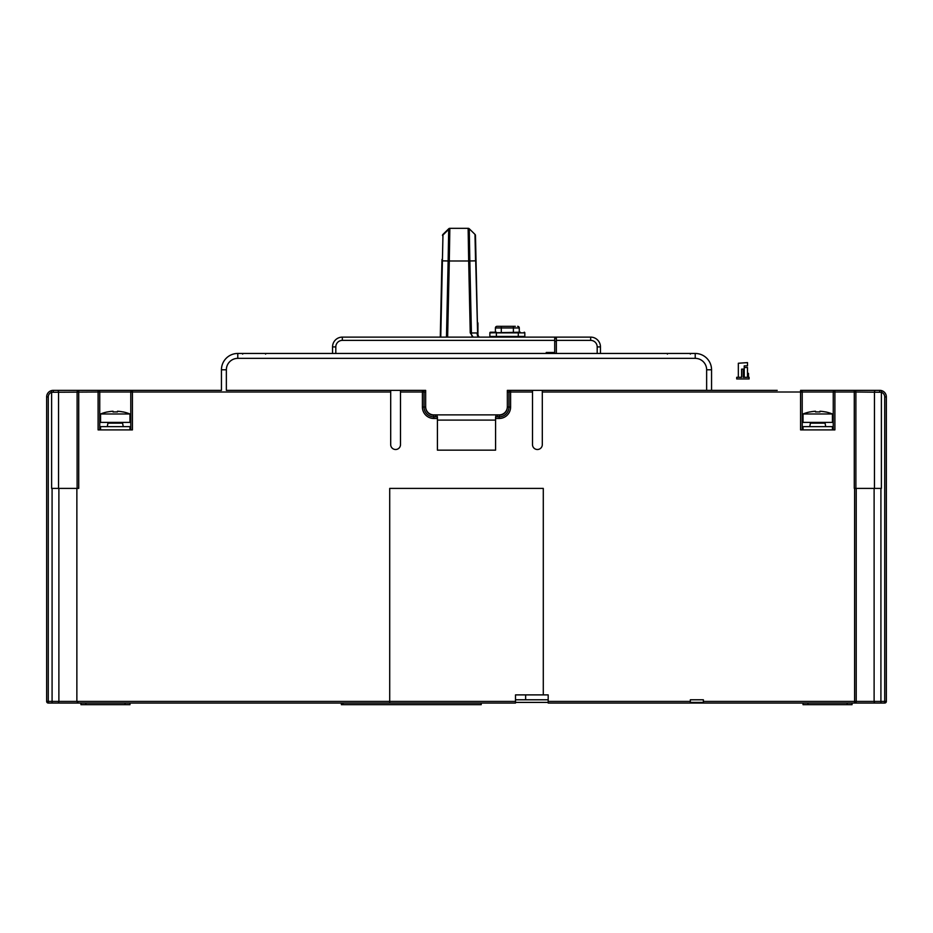 <?xml version="1.0" encoding="UTF-8"?>
<svg xmlns="http://www.w3.org/2000/svg" width="933" height="933" viewBox="0 0 933 933"><rect width="100%" height="100%" fill="white"/><g stroke="black" fill="none" stroke-linecap="round" stroke-linejoin="round"><path stroke-width="1.4" d="M507.342 407.033L508.975 407.033A9.796 9.796 0 0 1 499.178 416.841L499.388 415.197A8.164 8.164 0 0 0 507.342 407.033L507.342 392L508.975 392L508.975 407.033L508.975 392A1.633 1.633 0 0 1 510.608 390.367L510.608 392L508.975 392A1.633 1.633 0 0 1 510.608 390.367L532.498 390.367L532.498 392L510.608 392L510.608 407.033A11.441 11.441 0 0 1 499.178 418.474L495.575 418.474L495.575 450.161L437.425 450.161L437.425 418.474L433.822 418.474A11.441 11.441 0 0 1 422.392 407.033L422.392 392L400.502 392L400.502 390.367L425.658 390.367L226.357 390.367L226.357 369.783A11.441 11.441 0 0 1 237.787 358.354L695.213 358.354A11.441 11.441 0 0 1 706.643 369.783L706.643 390.367L776.419 390.367M764.057 390.367L711.552 390.367L711.552 369.783A16.339 16.339 0 0 0 695.213 353.455L237.787 353.455A16.339 16.339 0 0 0 221.448 369.783L221.448 390.367L132.416 390.367L221.448 390.367M800.584 390.367A1.633 1.633 0 0 1 802.217 392L802.217 429.903L802.217 392A1.633 1.633 0 0 0 800.584 390.367L800.584 392L802.217 392A1.633 1.633 0 0 0 800.584 390.367L854.278 390.367L854.278 392L855.888 392A1.633 1.621 -90 0 0 854.278 390.367L879.819 390.367L854.651 390.367L879.819 390.367L881.907 390.717L881.382 392.268A4.898 4.898 0 0 1 884.717 396.91L886.35 396.91A6.531 6.531 0 0 0 879.819 390.367A6.531 6.531 0 0 1 886.35 396.91L886.35 701.418L886.35 591.965L886.35 701.418L884.717 701.418L884.717 396.91M842.896 390.367L854.651 390.367M532.498 392L532.498 444.609A4.898 4.898 0 0 0 537.396 449.508A4.898 4.898 0 0 0 542.306 444.609L542.306 390.367L557.328 390.367M368.978 390.367L390.694 390.367L390.694 392L132.416 392L132.416 429.903L98.105 429.903L98.105 390.367L132.416 390.367A1.633 1.633 0 0 0 130.783 392L130.783 429.903L130.783 392L132.416 392L132.416 390.367A1.633 1.633 0 0 0 130.783 392L99.749 392A1.633 1.633 0 0 0 98.105 390.367L78.722 390.367A1.633 1.621 90 0 0 77.112 392L77.112 488.391M52.12 390.461A6.531 6.531 0 0 1 53.181 390.367L78.722 390.367L78.722 488.391L51.618 488.391L51.618 392.268L99.749 392L99.749 429.903L99.749 392A1.633 1.633 0 0 0 98.105 390.367A1.633 1.633 0 0 1 99.749 392M90.104 390.367L78.349 390.367M777.212 390.367L763.602 390.367M758.517 390.367L759.882 390.367M173.293 390.367L174.728 390.367M706.643 390.367L507.342 390.367L507.342 406.706A8.164 8.164 0 0 1 499.178 414.882L433.822 414.882A8.164 8.164 0 0 1 425.658 406.706L425.658 390.367L422.392 390.367L422.392 392L424.025 392A1.633 1.633 0 0 0 422.392 390.367M834.895 390.367A1.633 1.633 0 0 0 833.251 392L833.251 429.903L833.251 392L834.895 392L834.895 390.367M855.888 488.391L855.888 392L881.382 392.268L881.382 488.391L854.278 488.391L854.278 392L834.895 392L834.895 429.903L800.584 429.903L800.584 392L542.306 392M886.35 398.543L886.35 427.944M886.35 447.548L886.35 591.965M390.694 392L390.694 444.609A4.898 4.898 0 0 0 395.604 449.508A4.898 4.898 0 0 0 400.502 444.609L400.502 392M703.377 703.05L703.377 699.785L690.315 699.785L690.315 703.05L854.605 703.05A1.633 1.621 -90 0 0 856.226 701.418L856.226 488.391M690.315 703.05L548.184 703.05L548.184 694.887L543.286 694.887L543.286 488.391L389.714 488.391L389.714 703.05L57.753 703.05A1.633 1.131 -90 0 0 58.884 701.418L52.085 701.418L52.085 488.391M73.94 703.05L80.961 703.05L78.395 703.05L76.868 701.418L76.868 488.391M57.753 703.05L48.283 703.05A1.633 1.633 0 0 1 46.65 701.418L46.65 396.91A6.531 6.531 0 0 1 51.385 390.624M197.959 703.05L196.093 703.05M543.286 694.887L515.506 694.887L515.506 703.05L389.714 703.05M129.967 703.05L153.117 703.05L129.967 703.05L129.967 704.683L80.961 704.683L80.961 703.05M515.506 699.785L548.184 699.785L548.184 694.887M515.506 702.397L548.184 702.397M690.315 702.397L703.377 702.397M525.641 699.785L525.641 694.887M481.206 703.05L481.206 704.683L341.361 704.683L341.361 703.05L341.361 704.683M48.283 703.05L48.283 701.418L46.65 701.418A1.633 1.633 0 0 0 48.283 703.05M53.496 392L53.181 390.367A6.531 6.531 0 0 0 51.093 390.717L53.181 390.367A6.531 6.531 0 0 0 51.093 390.717L51.618 392.268A4.898 4.898 0 0 0 48.283 396.91L48.283 701.418L52.085 701.418L52.085 703.05M495.901 416.841L495.901 414.882L495.901 416.841M495.575 420.107L437.425 420.107M495.575 450.161L437.425 450.161M424.025 392L424.025 407.033A9.796 9.796 0 0 0 433.822 416.841A9.796 9.796 0 0 1 424.025 407.033L424.025 392L425.658 392L425.658 407.033A8.164 8.164 0 0 0 433.612 415.197L433.822 416.34M433.822 418.474L433.822 416.841L437.425 416.841L437.425 418.474M495.575 418.474L495.575 416.841L499.178 416.841L499.178 418.474M437.099 414.882L437.099 416.841L437.099 414.882M880.915 703.05L855.596 703.05L880.915 703.05L855.596 703.05L880.915 703.05L855.596 703.05L880.915 703.05L880.915 701.418L884.717 701.418L884.717 703.05A1.633 1.633 0 0 0 886.35 701.418A1.633 1.633 0 0 1 884.717 703.05A1.633 1.633 0 0 0 886.35 701.418A1.633 1.633 0 0 1 884.717 703.05L854.605 703.05L854.605 488.391M871.644 703.05L870.209 703.05L871.644 703.05M859.06 703.05L870.209 703.05L859.06 703.05M852.039 704.683L852.039 703.05L852.039 704.683L803.033 704.683L803.033 703.05L803.033 704.683M494.35 332.218L490.513 332.218L496.391 332.218L494.35 332.218L495.411 332.218L495.411 327.961L519.273 327.961L519.273 332.218M490.513 332.218A0.653 0.653 0 0 0 489.86 332.871A0.653 0.653 0 0 1 490.513 332.218A0.653 0.653 0 0 0 489.86 332.871L520.334 332.218M496.391 337.116L496.391 332.871L524.824 332.871A0.653 0.653 0 0 0 524.171 332.218A0.653 0.653 0 0 1 524.824 332.871L524.824 336.463A0.653 0.653 0 0 0 525.477 337.116A0.653 0.653 0 0 1 524.824 336.463L489.86 336.463A0.653 0.653 0 0 1 489.207 337.116A0.653 0.653 0 0 0 489.86 336.463A0.653 0.653 0 0 1 489.207 337.116M489.86 332.871L489.86 336.463M600.455 353.455L600.455 346.913A9.796 9.796 0 0 0 590.659 337.116L342.341 337.116L342.341 340.382L554.715 340.382L554.715 337.116M554.552 353.455L554.552 352.476L546.388 352.476L546.388 353.455M554.692 353.455L554.295 352.476M546.248 353.455L546.528 352.476M546.237 353.455L546.237 352.476L547.391 352.476M497.044 326.328A1.633 1.633 0 0 0 495.411 327.961A1.633 1.633 0 0 1 497.044 326.328L515.343 326.328M501.068 326.328L499.342 326.328M517.628 326.328A1.633 1.633 0 0 1 519.273 327.961A1.633 1.633 0 0 0 517.628 326.328M129.967 429.903L129.967 426.638L100.566 426.638L100.566 429.903M107.295 422.392A0.653 0.653 0 0 1 107.936 423.162L107.283 426.638M123.238 422.392A0.653 0.653 0 0 0 122.596 423.162L123.249 426.638M100.566 413.984L129.967 413.984L129.967 422.392L100.566 422.392L100.566 413.984A39.209 39.209 0 0 1 107.423 411.908L107.423 411.908M117.465 411.966A37.192 32.212 0 0 0 113.056 411.966A37.192 32.212 0 0 1 117.465 411.966L117.465 411.243A39.151 39.151 0 0 1 123.074 411.966L123.074 411.966M129.967 413.984A39.209 39.209 0 0 0 123.109 411.908M113.056 411.966L113.056 411.243A39.151 39.151 0 0 0 107.458 411.966M597.19 353.455L597.19 346.913A6.531 6.531 0 0 0 590.659 340.382L556.348 340.382L556.348 353.455M556.348 337.116L556.348 340.382M554.715 338.096L556.348 338.096M554.715 341.361L556.348 341.361M554.715 353.455L554.715 340.382M335.81 353.455L335.81 346.913A6.531 6.531 0 0 1 342.341 340.382M332.545 353.455L332.545 346.913A9.796 9.796 0 0 1 342.341 337.116M477.941 334.912L477.941 323.389A1.633 1.633 0 0 0 477.369 322.153M832.434 429.903L832.434 426.638L803.033 426.638L803.033 429.903M809.762 422.392A0.653 0.653 0 0 1 810.404 423.162L809.751 426.638M825.705 422.392A0.653 0.653 0 0 0 825.064 423.162L825.717 426.638M803.033 413.984L832.434 413.984L832.434 422.392L803.033 422.392L803.033 413.984A39.209 39.209 0 0 1 809.891 411.908L809.891 411.908M819.944 411.966A37.192 32.212 0 0 0 815.535 411.966A37.192 32.212 0 0 1 819.944 411.966L819.944 411.243A39.151 39.151 0 0 1 825.542 411.966L825.542 411.966M832.434 413.984A39.209 39.209 0 0 0 825.577 411.908M815.535 411.966L815.535 411.243A39.151 39.151 0 0 0 809.926 411.966M747.485 377.305L747.485 367.497L744.219 367.497L744.219 365.864L747.485 365.864L747.485 362.599L738.341 363.252L738.341 377.305M741.607 377.305L736.708 377.305L736.708 378.938L749.117 378.938L749.117 377.305L743.239 377.305L743.239 369.13L741.607 369.13L741.607 377.305M744.219 365.864L744.219 377.305M747.485 376.629L748.464 376.629L748.464 375.136L747.485 375.136M747.485 373.34L748.464 373.34L748.464 375.136M440.761 337.116L442.977 234.381L448.703 228.783A1.633 1.633 0 0 1 449.846 228.317A1.633 1.633 0 0 0 448.703 228.783A1.633 1.633 0 0 1 449.846 228.317L449.298 260.995L449.846 228.317L468.121 228.317L468.681 260.983L468.121 228.317A1.633 1.633 0 0 1 469.264 228.783L469.835 260.96L469.264 228.783L468.214 228.317M475.643 243.221L475.48 235.513A1.633 1.633 -1.3 0 0 474.99 234.381L469.264 228.783L474.99 234.381L475.55 260.855L468.681 260.983L469.835 260.96L471.41 332.964L470.244 332.871L468.681 260.995L449.298 260.983L447.63 337.116M475.049 236.994L475.025 236.014M473.148 337.116L470.244 332.871M471.888 335.763A6.531 4.618 90 0 1 471.41 332.964L477.125 332.964A6.531 4.618 -90 0 0 478.232 337.116M475.48 235.513L477.614 333.011A6.531 6.531 90 0 0 479.177 337.116M476.005 259.584L475.97 257.998M475.97 257.8L475.853 252.575M475.83 251.642L475.783 249.286M475.772 249.111L475.702 245.694M475.69 245.426L475.667 244.248M440.283 337.116L441.939 260.843L448.143 260.972L448.703 228.783L448.143 260.96L449.298 260.995L448.143 260.96L446.475 337.116M441.95 260.12L441.974 259.397M448.703 228.842L442.487 235.513A1.633 1.633 0 0 1 442.977 234.381L442.487 235.513A1.633 1.633 0 0 1 442.977 234.381L442.51 256.4M442.475 258.033L442.44 259.619M706.643 369.783L711.552 369.783M802.217 392L833.251 392M875.62 390.367A1.633 1.155 90 0 0 874.466 392L874.466 488.391M886.35 396.91A6.531 6.531 0 0 0 879.819 390.367L879.504 392M875.247 703.05A1.633 1.131 -90 0 1 874.116 701.418L880.915 701.418L880.915 488.391M703.377 701.418L874.116 701.418L874.116 488.391M548.184 701.418L690.315 701.418M58.884 488.391L58.884 701.418L515.506 701.418M58.534 488.391L58.534 392A1.633 1.155 90 0 0 57.38 390.367M51.093 390.717A6.531 6.531 0 0 0 46.65 396.91L48.283 396.91M342.994 704.683L342.994 703.05M497.534 416.841L497.534 414.882M435.466 414.882L435.466 416.841M425.658 392L425.658 390.367M433.822 416.841A9.796 9.796 0 0 1 424.025 407.033L425.658 407.033M422.392 407.033L424.025 407.033M507.342 392L507.342 390.367M510.608 407.033L508.975 407.033M847.141 703.05L847.141 704.683M807.931 703.05L807.931 704.683M518.281 332.218L518.281 337.116M524.824 336.463A0.653 0.653 0 0 0 525.477 337.116M237.787 358.354L237.787 353.455M695.213 358.354L695.213 353.455M226.357 369.783L221.448 369.783M501.301 326.328L501.301 332.218M513.383 326.328L513.383 332.218M122.596 423.162L107.936 423.162M85.859 703.05L85.859 704.683M125.069 703.05L125.069 704.683M597.19 346.913L600.455 346.913M590.659 340.382L590.659 337.116M332.545 346.913L335.81 346.913M825.064 423.162L810.404 423.162M747.485 375.789L748.464 375.789M747.485 374.343L748.464 374.343M468.121 228.317A1.633 1.633 0 0 1 469.264 228.783M474.99 234.381L477.614 333.011M442.487 235.489L449.753 228.317M265.555 354.108L266.208 353.455L265.555 354.108M242.685 354.108L242.032 353.455L242.685 354.108M690.315 354.108L690.968 353.455L690.315 354.108M667.445 354.108L666.792 353.455L667.445 354.108"/></g></svg>
